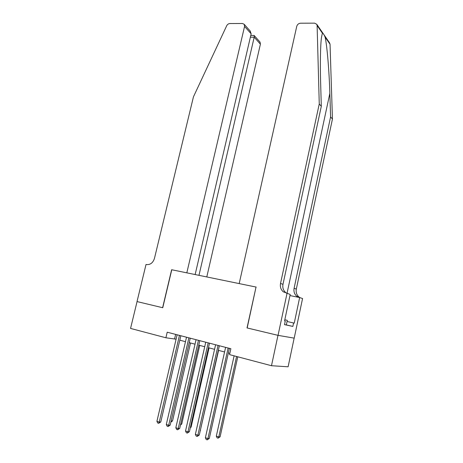 <?xml version="1.0" encoding="UTF-8"?>
<svg xmlns="http://www.w3.org/2000/svg" width="463" height="463" viewBox="0 0 463 463"><rect width="100%" height="100%" fill="white"/><g stroke="black" fill="none" stroke-linecap="round" stroke-linejoin="round"><path stroke-width="0.69" d="M294.155 338.135L288.108 366.8L271.48 365.718L277.985 335.339L247.022 327.926L256.027 287.048L171.773 269.755L162.75 307.739L137.065 301.587L130.554 328.423L165.899 337.776L176.09 339.194M271.48 365.718L229.555 354.623L230.869 348.732L167.207 332.208L165.899 337.776M329.558 42.856L330.044 44.257L332.446 119.032L330.588 116.902L329.847 93.352C329.222 71.117 327.023 45.148 325.095 37.086C323.793 34.123 322.89 32.815 322.393 33.174L321.519 37.202C320.419 44.593 320.066 63.663 320.616 81.922L321.305 106.299L319.256 103.961L280.526 283.46C279.924 286.863 280.844 289.641 283.275 291.8L290.208 294.462L284.56 320.923L285.272 321.085L284.514 324.638L292.853 326.427L293.583 322.977L294.248 323.128L299.654 297.564L302.565 298.519L294.208 338.14L278.037 335.357L247.178 327.966L256.027 287.048M179.806 340.172L185.478 341.671M189.205 342.649L195.016 344.183M198.76 345.166L204.71 346.735M208.466 347.725L214.56 349.334M218.333 350.329L224.578 351.973M228.357 352.968L229.839 353.362M175.639 334.396L174.615 338.806M228.137 348.026L207.922 438.617L205.393 437.761L225.608 347.366M229.388 348.35L209.317 438.403L207.922 438.617L207.239 439.85L206.226 439.509L205.393 437.761M209.317 438.403L207.239 439.85M234.116 355.833L216.314 436.152L218.785 436.979L220.099 436.783L237.768 356.799M220.099 436.783L218.108 438.177L218.785 436.979L236.587 356.487M218.108 438.177L217.118 437.848L216.314 436.152M284.809 319.759L287.315 320.332L286.319 324.991L284.525 324.586M256.184 287.083L239.192 283.593L296.754 26.322C297.356 24.446 298.606 23.41 300.504 23.214L314.597 23.15L316.761 24.284L317.114 25.523L319.256 103.961M321.305 106.299L282.98 284.334C282.384 287.708 283.298 290.463 285.717 292.604L286.898 293.386M332.446 119.032L296.314 289.086C295.759 292.298 296.65 294.931 298.982 296.986L300.053 297.697M298.733 297.373L296.771 296.256C294.422 294.19 293.53 291.534 294.092 288.293L330.588 116.902M287.019 293.415L278.037 335.357M299.654 297.564L289.971 295.568M293.583 322.977L287.066 321.496M292.853 326.427L286.331 324.928M206.787 276.943L260.409 44.147L254.199 37.208L250.373 37.185M198.974 275.34L254.199 37.208L254.233 35.57L260.061 42.121L260.409 44.147M162.611 307.71L171.634 269.726L186.815 272.846L244.562 26.437L244.221 24.325L242.456 23.486L229.868 23.544C228.485 23.642 227.42 24.389 226.679 25.778L193.447 96.836L154.451 258.429C152.987 262.839 150.342 264.888 146.505 264.57L146.024 264.471L137.019 301.575L162.75 307.733M195.143 274.553L251.16 33.811L244.562 26.437M250.026 30.847L251.16 33.811M253.782 35.454L254.233 35.57M218.079 345.415L197.863 435.208L195.374 434.363L215.59 344.767M219.364 345.745L199.287 435.012L197.863 435.208L197.197 436.435L196.202 436.1L195.374 434.363M199.287 435.012L197.197 436.435M208.188 342.846L187.972 431.852L185.524 431.024L205.74 342.209M209.496 343.187L189.419 431.672L187.972 431.852L187.324 433.079L186.346 432.743L185.524 431.024M189.419 431.672L187.324 433.079M198.459 340.322L178.238 428.559L175.83 427.743L196.046 339.697M199.79 340.67L179.713 428.391L178.238 428.559L177.613 429.774L176.652 429.45L175.83 427.743M179.713 428.391L177.613 429.774M188.881 337.834L168.665 425.312L166.298 424.507L186.508 337.22M190.235 338.187L170.164 425.156L168.665 425.312L168.057 426.527L167.114 426.203L166.298 424.507M170.164 425.156L168.057 426.527M200.346 430.312L218.582 350.393M200.624 430.277L200.282 430.573M190.438 427.175L191.115 427.1L209.079 347.887M191.115 427.1L190.293 427.818M180.697 424.085L181.756 423.975L199.721 345.421M181.756 423.975L180.466 425.098M179.453 335.391L159.249 422.117L156.916 421.33L177.121 334.784M180.836 335.744L160.771 421.978L159.249 422.117L158.659 423.327L157.727 423.008L156.916 421.33M160.771 421.978L158.659 423.327M171.119 421.029L172.543 420.896L190.501 342.99M172.543 420.896L170.853 422.175M329.847 93.352L287.014 293.409M282.98 284.334L280.526 283.46M294.092 288.293L296.314 289.086M330.044 44.257L325.095 37.086M322.393 33.174L317.114 25.523M296.771 296.256L298.982 296.986M285.717 292.604L283.275 291.8M329.702 43.065L316.761 24.284M244.221 24.325L250.425 31.293M254.135 35.46L250.784 35.443"/></g></svg>
